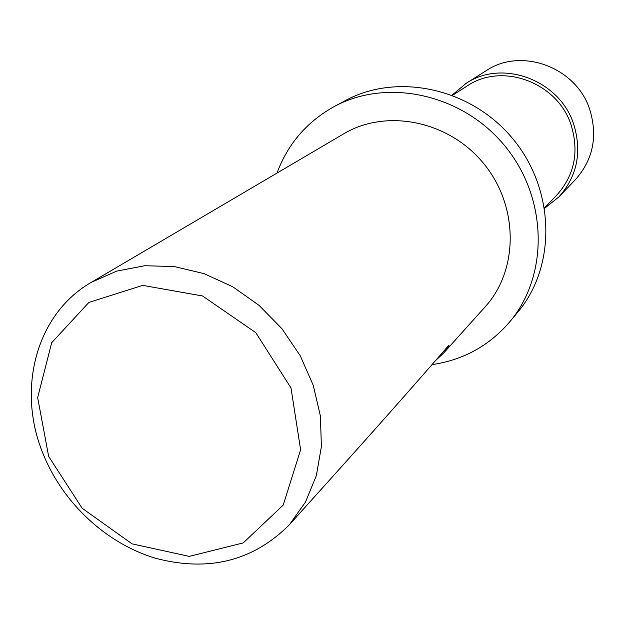 <?xml version="1.0" encoding="UTF-8"?>
<svg xmlns="http://www.w3.org/2000/svg" width="625" height="625" viewBox="0 0 625 625"><rect width="100%" height="100%" fill="white"/><g stroke="black" fill="none" stroke-linecap="round" stroke-linejoin="round"><path stroke-width="0.94" d="M452.602 95.266L467.227 85.938C502.023 62.008 557.477 82.32 571.062 124.883C579.312 151.828 574.508 175.297 556.633 195.297L544.594 207.781M91.352 282.312L116.75 271.094L144.773 265.734L174.273 266.555L204.008 273.633L232.695 286.734L259.055 305.352L281.906 328.688L300.234 355.719L313.234 385.25L320.375 415.961L321.406 446.516L316.352 475.594L305.523 501.984L289.484 524.656C253.242 560.984 208.633 572.203 155.656 558.297C106.539 543.625 63.273 503.461 43.367 454.492C16.328 389.992 35.742 314.133 91.352 282.312L343.656 133.859C386.453 108.219 449.023 120.82 483.758 163.648C518.836 206.203 518.742 270.031 485.117 306.875L443.555 353.141L435.344 360.789M276.992 173.086C287.836 143.945 306.852 121.805 334.055 106.648C387.234 77.57 462.719 94.031 505.086 146.211C547.812 198.109 548.938 275.359 509.875 321.695C489.258 345.734 463.305 360.047 432 364.617M334.055 106.648L345.086 100.727C397.492 72.078 471.742 88.188 513.359 139.445C555.328 190.422 556.367 266.391 517.867 312.062L509.875 321.695M48.656 456.406L37.656 397.602L51.703 342.695L88.906 302.414L142.703 285.375L202.531 295.969L255.812 332.68L290.984 387.93L300.617 449.789L283.219 505.125L243.211 542.906L189.258 556.383L132.047 543.852L82.188 508.289L48.656 456.406M289.484 524.656L345.102 462.742C381.938 421.68 416.32 382.758 448.242 345.977L449.086 345.125L447.344 348.445L443.555 353.141M558.844 196.992L575.328 179.758C593.109 159.727 597.914 136.32 589.75 109.531C576.297 67.125 521.086 46.914 486.172 70.703L466.008 83.445C502.156 58.789 559.57 79.922 573.648 124.047C582.188 151.93 577.25 176.242 558.844 196.992L544.672 208.258M452.148 95.086L466.008 83.445M447.344 348.445L445.695 348.914"/></g></svg>
